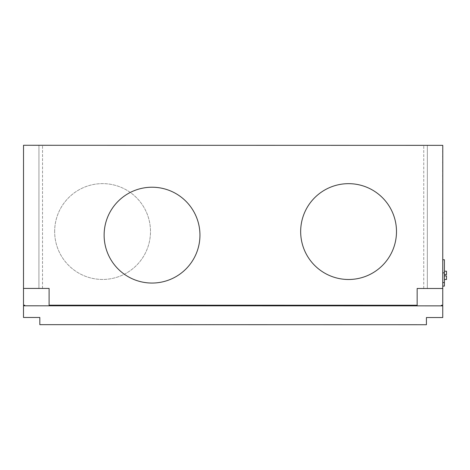 <?xml version="1.0" encoding="UTF-8"?>
<svg xmlns="http://www.w3.org/2000/svg" width="470" height="470" viewBox="0 0 470 470"><rect width="100%" height="100%" fill="white"/><g stroke="black" fill="none" stroke-linecap="round" stroke-linejoin="round"><path stroke-width="0.35" stroke-dasharray="2.35 1.76" d="M23.506 288.421L49.109 288.427L23.506 288.421L42.523 288.427L23.506 288.421L23.529 145.277L23.506 288.421L23.529 145.277L42.541 145.283L23.529 145.277L23.506 288.421L23.529 145.277L442.775 145.347L423.758 145.342L442.775 145.347L442.752 288.486L442.775 145.347L442.752 288.486L442.775 145.347L442.752 288.486L417.149 288.486L442.752 288.486L417.149 288.486L417.149 305.853L417.149 288.486L417.149 305.253L49.103 305.195L417.149 305.253L49.103 305.195L49.109 288.427L23.506 288.421L23.5 305.195L24.698 305.195L24.698 305.794L49.103 305.794L49.109 288.427L49.103 305.794L24.698 305.794M442.752 288.486L427.33 288.486L427.353 145.342L427.33 288.486L423.734 288.486L427.33 288.486L427.353 145.342L423.758 145.342L427.353 145.342L427.33 288.486L423.734 288.486L442.752 288.486L442.752 305.259L441.401 305.259L441.401 305.858L49.103 305.794L441.401 305.858M426.425 317.532L442.746 317.538L442.752 305.858L23.5 305.794L23.5 317.473L39.821 317.473L39.821 324.658L426.425 324.723L426.425 317.532M395.734 324.717L205.572 324.629L395.734 324.717M390.658 324.717L408.859 324.717L390.658 324.653M54.655 231.528A47.917 47.917 0 0 1 102.578 183.623A47.917 47.917 0 0 1 150.488 231.546A47.917 47.917 0 0 1 102.566 279.45A47.917 47.917 0 0 1 54.655 231.528A47.917 47.917 0 0 1 102.578 183.623A47.917 47.917 0 0 1 150.488 231.546A47.917 47.917 0 0 1 102.566 279.45A47.917 47.917 0 0 1 54.655 231.528M300.665 231.569A47.917 47.917 0 0 1 348.587 183.664A47.917 47.917 0 0 1 396.492 231.581A47.917 47.917 0 0 1 348.576 279.491A47.917 47.917 0 0 1 300.665 231.569A47.917 47.917 0 0 1 348.587 183.664A47.917 47.917 0 0 1 396.492 231.581A47.917 47.917 0 0 0 348.587 183.664A47.917 47.917 0 0 0 300.665 231.569A47.917 47.917 0 0 0 348.576 279.491A47.917 47.917 0 0 0 396.492 231.581A47.917 47.917 0 0 1 348.576 279.491A47.917 47.917 0 0 1 300.665 231.569M199.95 235.147A47.917 47.917 0 0 0 152.045 187.225A47.917 47.917 0 0 0 104.123 235.129A47.917 47.917 0 0 0 152.027 283.052A47.917 47.917 0 0 0 199.95 235.147M442.752 277.705L442.752 282.558L442.752 277.705M442.758 259.74L442.752 286.089L442.758 259.74M38.928 288.427L42.523 288.427L38.928 288.427L38.951 145.283L38.928 288.427M49.103 305.195L49.103 305.794M444.403 272.917L444.403 271.208L444.403 272.917M444.403 286.095L444.403 259.74M417.149 305.853L417.149 305.253M442.752 278.904L442.716 145.347L442.752 278.904M442.764 227.997L442.716 145.347L442.764 227.997M442.716 151.035L442.716 152.145L442.716 151.035M442.711 163.014L442.711 161.903L442.711 163.014M442.711 183.588L442.652 181.373L442.711 183.588M442.711 176.491L442.711 175.38L442.711 176.491M442.711 170.498L442.711 171.609L442.711 170.498M442.711 157.027L442.716 155.917L442.711 157.027M442.699 267.824L442.693 268.934L442.699 267.824M442.699 261.837L442.699 260.727L442.699 261.837M442.693 274.921L442.634 272.706L442.693 274.921M442.705 224.613L442.646 222.398L442.705 224.613M442.705 211.524L442.705 212.634L442.705 211.524M442.705 217.516L442.705 218.626L442.705 217.516M442.634 261.837L442.64 260.727L442.634 261.837M442.652 151.035L442.652 152.145L442.652 151.035M442.652 157.027L442.652 155.917L442.652 157.027M442.652 163.014L442.652 161.903L442.652 163.014M442.634 267.824L442.634 268.934L442.634 267.824M442.652 170.498L442.652 171.609L442.652 170.498M442.652 176.491L442.652 175.38L442.652 176.491M442.646 211.524L442.646 212.634L442.646 211.524M442.646 217.516L442.646 218.626L442.646 217.516M23.582 162.949L23.582 161.839L23.582 162.949M23.588 150.97L23.588 149.86L23.588 150.97M23.582 183.523L23.641 181.303L23.582 183.523M23.582 176.426L23.582 175.316L23.582 176.426M23.582 170.434L23.582 169.323L23.582 170.434M23.582 156.957L23.582 158.067L23.582 156.957M23.565 274.856L23.629 272.641L23.565 274.856M23.57 261.772L23.57 260.662L23.57 261.772M23.57 267.759L23.565 268.869L23.57 267.759M23.565 278.839L23.588 145.277L23.565 278.839M23.576 227.932L23.588 145.277L23.576 227.932M23.576 224.548L23.635 222.334L23.576 224.548M23.576 211.459L23.576 212.569L23.576 211.459M23.576 217.451L23.576 216.341L23.576 217.451M23.647 162.949L23.647 161.839L23.647 162.949M23.647 150.97L23.647 149.86L23.647 150.97M23.641 176.426L23.641 175.316L23.641 176.426M23.641 170.434L23.641 169.323L23.641 170.434M23.647 156.957L23.647 158.067L23.647 156.957M23.629 272.641L23.629 274.856L23.629 272.641M23.629 261.772L23.629 260.662L23.629 261.772M23.629 267.759L23.629 268.869L23.629 267.759M23.635 211.459L23.635 212.569L23.635 211.459M23.635 217.451L23.635 216.341L23.635 217.451M446.5 279.509L446.5 275.913M446.5 274.621L446.5 271.208M423.734 288.486L423.758 145.342L423.734 288.486M42.523 288.427L42.541 145.283L42.523 288.427"/><path stroke-width="0.7" d="M24.698 305.794L24.698 305.195L23.5 305.195L23.529 145.277L442.775 145.347L442.752 305.259L441.401 305.259L441.401 305.858M442.746 317.538L426.425 317.532L426.425 324.723L39.821 324.658L39.821 317.473L23.5 317.473L23.5 305.794L442.752 305.858L442.746 317.538M199.95 235.147A47.917 47.917 0 0 0 152.045 187.225A47.917 47.917 0 0 0 104.123 235.129A47.917 47.917 0 0 0 152.027 283.052A47.917 47.917 0 0 0 199.95 235.147M396.492 231.581A47.917 47.917 0 0 0 348.587 183.664A47.917 47.917 0 0 0 300.665 231.569A47.917 47.917 0 0 0 348.576 279.491A47.917 47.917 0 0 0 396.492 231.581M442.758 259.74L444.403 259.74L444.403 286.095L442.752 286.089M49.103 305.794L49.109 288.427L23.506 288.421M442.752 288.486L417.149 288.486L417.149 305.253L49.103 305.195M417.149 305.253L417.149 305.853M444.403 275.913L446.5 275.913L446.5 279.509L444.403 279.509M444.403 271.208L446.5 271.208L446.5 274.621L444.403 274.621M442.758 272.858L444.403 272.858M442.752 282.558L444.403 282.558"/></g></svg>
